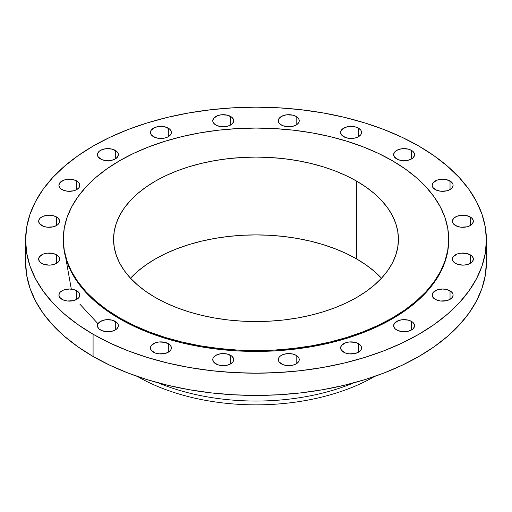 <?xml version="1.0" encoding="UTF-8"?>
<svg xmlns="http://www.w3.org/2000/svg" width="512" height="512" viewBox="0 0 512 512"><rect width="100%" height="100%" fill="white"/><g stroke="black" fill="none" stroke-linecap="round" stroke-linejoin="round"><path stroke-width="0.77" d="M65.76 257.894L71.315 289.133M79.846 304.128L97.984 323.731M470.278 216.979L470.278 225.53L472.55 223.571L473.35 221.254L473.146 220.077L471.584 217.894L466.886 215.667L462.874 215.206L457.056 216.23L454.17 217.894L452.602 220.077L452.403 221.254A10.47 6.048 180 0 1 458.867 215.667A10.47 6.048 180 0 1 470.278 216.979A10.47 6.048 180 0 1 473.35 221.254A10.47 6.048 180 0 1 466.886 226.842A10.47 6.048 180 0 1 455.469 225.53A10.47 6.048 180 0 1 452.403 221.254L453.203 223.571L457.056 226.285L460.832 227.187L466.886 226.842L470.278 225.53L470.278 216.979M470.278 254.816L470.278 263.366L472.55 261.402L473.35 259.091L473.146 257.914L471.584 255.731L466.886 253.504L460.832 253.158L457.056 254.061L453.203 256.774L452.403 259.091A10.47 6.048 180 0 1 458.867 253.504A10.47 6.048 180 0 1 470.278 254.816A10.47 6.048 180 0 1 473.35 259.091A10.47 6.048 180 0 1 466.886 264.678A10.47 6.048 180 0 1 455.469 263.366A10.47 6.048 180 0 1 452.403 259.091L452.602 260.269L454.17 262.451L457.056 264.115L462.874 265.139L466.886 264.678L470.278 263.366L470.278 254.816M450.029 290.797L450.029 299.347L452.301 297.389L453.101 295.072L452.896 293.894L451.334 291.712L446.63 289.485L442.624 289.024L436.806 290.048L432.947 292.762L432.154 295.072A10.47 6.048 180 0 1 438.618 289.485A10.47 6.048 180 0 1 450.029 290.797A10.47 6.048 180 0 1 453.101 295.072A10.47 6.048 180 0 1 446.63 300.659A10.47 6.048 180 0 1 435.219 299.347A10.47 6.048 180 0 1 432.154 295.072L432.947 297.389L436.806 300.102L440.582 301.005L446.63 300.659L450.029 299.347L450.029 290.797M411.514 321.408L411.514 329.958L412.813 329.043L414.381 326.861L414.381 324.499L412.813 322.323L411.514 321.408L408.115 320.096L402.061 319.75L398.291 320.653L394.432 323.366L393.632 325.683A10.47 6.048 180 0 1 400.096 320.096A10.47 6.048 180 0 1 411.514 321.408A10.47 6.048 180 0 1 414.579 325.683A10.47 6.048 180 0 1 408.115 331.27A10.47 6.048 180 0 1 396.704 329.958A10.47 6.048 180 0 1 393.632 325.683L394.432 327.994L395.398 329.043L398.291 330.707L404.109 331.731L408.115 331.27L411.514 329.958L411.514 321.408M358.496 343.648L358.496 352.198L360.768 350.234L361.363 349.101L361.363 346.739L360.768 345.606L358.496 343.648L355.098 342.336L349.05 341.99L345.274 342.893L341.414 345.606L340.621 347.923A10.47 6.048 180 0 1 347.085 342.336A10.47 6.048 180 0 1 358.496 343.648A10.47 6.048 180 0 1 361.562 347.923A10.47 6.048 180 0 1 355.098 353.504A10.47 6.048 180 0 1 343.686 352.198A10.47 6.048 180 0 1 340.621 347.923L341.414 350.234L345.274 352.947L349.05 353.85L355.098 353.504L358.496 352.198L358.496 343.648M296.173 355.334L296.173 363.885L297.472 362.97L299.04 360.794L299.04 358.432L297.472 356.25L296.173 355.334L292.774 354.029L286.72 353.683L282.95 354.586L280.058 356.25L279.091 357.299L278.291 359.61A10.47 6.048 180 0 1 284.755 354.029A10.47 6.048 180 0 1 296.173 355.334A10.47 6.048 180 0 1 299.238 359.61A10.47 6.048 180 0 1 292.774 365.197A10.47 6.048 180 0 1 281.363 363.885A10.47 6.048 180 0 1 278.291 359.61L279.091 361.926L282.95 364.64L286.72 365.542L292.774 365.197L296.173 363.885L296.173 355.334M230.637 355.334L230.637 363.885L232.909 361.926L233.709 359.61L233.504 358.432L231.942 356.25L227.245 354.029L221.19 353.683L217.414 354.586L214.528 356.25L212.96 358.432L212.762 359.61A10.47 6.048 180 0 1 219.226 354.029A10.47 6.048 180 0 1 230.637 355.334A10.47 6.048 180 0 1 233.709 359.61A10.47 6.048 180 0 1 227.245 365.197A10.47 6.048 180 0 1 215.827 363.885A10.47 6.048 180 0 1 212.762 359.61L213.562 361.926L217.414 364.64L221.19 365.542L227.245 365.197L230.637 363.885L230.637 355.334M168.314 343.648L168.314 352.198L170.586 350.234L171.181 349.101L171.181 346.739L169.619 344.563L164.915 342.336L158.867 341.99L155.091 342.893L151.232 345.606L150.438 347.923A10.47 6.048 180 0 1 156.902 342.336A10.47 6.048 180 0 1 168.314 343.648A10.47 6.048 180 0 1 171.379 347.923A10.47 6.048 180 0 1 164.915 353.504A10.47 6.048 180 0 1 153.504 352.198A10.47 6.048 180 0 1 150.438 347.923L151.232 350.234L155.091 352.947L158.867 353.85L164.915 353.504L168.314 352.198L168.314 343.648M115.296 321.408L115.296 329.958L116.602 329.043L118.163 326.861L118.163 324.499L116.602 322.323L111.904 320.096L105.85 319.75L102.074 320.653L98.221 323.366L97.421 325.683A10.47 6.048 180 0 1 103.885 320.096A10.47 6.048 180 0 1 115.296 321.408A10.47 6.048 180 0 1 118.368 325.683A10.47 6.048 180 0 1 111.904 331.27A10.47 6.048 180 0 1 100.486 329.958A10.47 6.048 180 0 1 97.421 325.683L97.619 326.861L99.187 329.043L102.074 330.707L107.891 331.731L111.904 331.27L115.296 329.958L115.296 321.408M76.781 290.797L76.781 299.347L79.053 297.389L79.648 296.25L79.648 293.894L79.053 292.762L76.781 290.797L73.382 289.485L69.376 289.024L63.558 290.048L60.666 291.712L59.699 292.762L58.899 295.072A10.47 6.048 180 0 1 65.37 289.485A10.47 6.048 180 0 1 76.781 290.797A10.47 6.048 180 0 1 79.846 295.072A10.47 6.048 180 0 1 73.382 300.659A10.47 6.048 180 0 1 61.971 299.347A10.47 6.048 180 0 1 58.899 295.072L59.699 297.389L63.558 300.102L67.334 301.005L73.382 300.659L76.781 299.347L76.781 290.797M56.531 254.816L56.531 263.366L57.83 262.451L59.398 260.269L59.398 257.914L58.797 256.774L56.531 254.816L53.133 253.504L47.078 253.158L43.309 254.061L39.45 256.774L38.65 259.091A10.47 6.048 180 0 1 45.114 253.504A10.47 6.048 180 0 1 56.531 254.816A10.47 6.048 180 0 1 59.597 259.091A10.47 6.048 180 0 1 53.133 264.678A10.47 6.048 180 0 1 41.722 263.366A10.47 6.048 180 0 1 38.65 259.091L39.45 261.402L40.416 262.451L43.309 264.115L49.126 265.139L53.133 264.678L56.531 263.366L56.531 254.816M56.531 216.979L56.531 225.53L57.83 224.614L59.398 222.438L59.398 220.077L57.83 217.894L56.531 216.979L53.133 215.667L49.126 215.206L43.309 216.23L40.416 217.894L39.45 218.944L38.65 221.254A10.47 6.048 180 0 1 45.114 215.667A10.47 6.048 180 0 1 56.531 216.979A10.47 6.048 180 0 1 59.597 221.254A10.47 6.048 180 0 1 53.133 226.842A10.47 6.048 180 0 1 41.722 225.53A10.47 6.048 180 0 1 38.65 221.254L39.45 223.571L43.309 226.285L47.078 227.187L53.133 226.842L56.531 225.53L56.531 216.979M76.781 180.998L76.781 189.549L79.053 187.584L79.648 186.451L79.648 184.096L79.053 182.957L76.781 180.998L73.382 179.686L67.334 179.341L63.558 180.243L59.699 182.957L58.899 185.274A10.47 6.048 180 0 1 65.37 179.686A10.47 6.048 180 0 1 76.781 180.998A10.47 6.048 180 0 1 79.846 185.274A10.47 6.048 180 0 1 73.382 190.861A10.47 6.048 180 0 1 61.971 189.549A10.47 6.048 180 0 1 58.899 185.274L59.699 187.584L60.666 188.634L63.558 190.298L67.334 191.206L73.382 190.861L76.781 189.549L76.781 180.998M115.296 150.387L115.296 158.938L117.568 156.979L118.368 154.662L118.163 153.485L116.602 151.302L111.904 149.075L105.85 148.736L102.074 149.638L99.187 151.302L97.619 153.485L97.421 154.662A10.47 6.048 180 0 1 103.885 149.075A10.47 6.048 180 0 1 115.296 150.387A10.47 6.048 180 0 1 118.368 154.662A10.47 6.048 180 0 1 111.904 160.25A10.47 6.048 180 0 1 100.486 158.938A10.47 6.048 180 0 1 97.421 154.662L98.221 156.979L102.074 159.693L105.85 160.595L111.904 160.25L115.296 158.938L115.296 150.387M168.314 128.154L168.314 136.704L170.586 134.739L171.181 133.606L171.181 131.245L169.619 129.069L164.915 126.842L158.867 126.496L155.091 127.398L151.232 130.112L150.438 132.429A10.47 6.048 180 0 1 156.902 126.842A10.47 6.048 180 0 1 168.314 128.154A10.47 6.048 180 0 1 171.379 132.429A10.47 6.048 180 0 1 164.915 138.01A10.47 6.048 180 0 1 153.504 136.704A10.47 6.048 180 0 1 150.438 132.429L151.232 134.739L155.091 137.453L158.867 138.355L164.915 138.01L168.314 136.704L168.314 128.154M230.637 116.461L230.637 125.011L231.942 124.096L233.504 121.914L233.504 119.552L231.942 117.376L227.245 115.149L221.19 114.803L217.414 115.706L213.562 118.419L212.762 120.736A10.47 6.048 180 0 1 219.226 115.149A10.47 6.048 180 0 1 230.637 116.461A10.47 6.048 180 0 1 233.709 120.736A10.47 6.048 180 0 1 227.245 126.323A10.47 6.048 180 0 1 215.827 125.011A10.47 6.048 180 0 1 212.762 120.736L212.96 121.914L214.528 124.096L217.414 125.76L223.232 126.784L227.245 126.323L230.637 125.011L230.637 116.461M296.173 116.461L296.173 125.011L297.472 124.096L299.04 121.914L299.04 119.552L297.472 117.376L296.173 116.461L292.774 115.149L286.72 114.803L282.95 115.706L279.091 118.419L278.291 120.736A10.47 6.048 180 0 1 284.755 115.149A10.47 6.048 180 0 1 296.173 116.461A10.47 6.048 180 0 1 299.238 120.736A10.47 6.048 180 0 1 292.774 126.323A10.47 6.048 180 0 1 281.363 125.011A10.47 6.048 180 0 1 278.291 120.736L279.091 123.046L280.058 124.096L282.95 125.76L288.768 126.784L292.774 126.323L296.173 125.011L296.173 116.461M358.496 128.154L358.496 136.704L360.768 134.739L361.363 133.606L361.363 131.245L360.768 130.112L358.496 128.154L355.098 126.842L349.05 126.496L345.274 127.398L341.414 130.112L340.621 132.429A10.47 6.048 180 0 1 347.085 126.842A10.47 6.048 180 0 1 358.496 128.154A10.47 6.048 180 0 1 361.562 132.429A10.47 6.048 180 0 1 355.098 138.01A10.47 6.048 180 0 1 343.686 136.704A10.47 6.048 180 0 1 340.621 132.429L341.414 134.739L345.274 137.453L349.05 138.355L355.098 138.01L358.496 136.704L358.496 128.154M450.029 180.998L450.029 189.549L452.301 187.584L453.101 185.274L452.896 184.096L451.334 181.914L446.63 179.686L440.582 179.341L436.806 180.243L432.947 182.957L432.154 185.274A10.47 6.048 180 0 1 438.618 179.686A10.47 6.048 180 0 1 450.029 180.998A10.47 6.048 180 0 1 453.101 185.274A10.47 6.048 180 0 1 446.63 190.861A10.47 6.048 180 0 1 435.219 189.549A10.47 6.048 180 0 1 432.154 185.274L432.947 187.584L436.806 190.298L440.582 191.206L446.63 190.861L450.029 189.549L450.029 180.998M411.514 150.387L411.514 158.938L412.813 158.022L414.381 155.846L414.381 153.485L412.813 151.302L411.514 150.387L408.115 149.075L402.061 148.736L398.291 149.638L395.398 151.302L394.432 152.352L393.632 154.662A10.47 6.048 180 0 1 400.096 149.075A10.47 6.048 180 0 1 411.514 150.387A10.47 6.048 180 0 1 414.579 154.662A10.47 6.048 180 0 1 408.115 160.25A10.47 6.048 180 0 1 396.704 158.938A10.47 6.048 180 0 1 393.632 154.662L394.432 156.979L398.291 159.693L402.061 160.595L408.115 160.25L411.514 158.938L411.514 150.387M374.586 376.454A167.565 96.742 180 0 1 137.517 376.512A167.565 96.742 0 0 0 374.586 376.454M353.888 382.822A167.565 96.742 180 0 1 158.112 382.822A167.565 96.742 0 0 0 353.888 382.822M25.6 240.173L25.6 262.406A230.4 133.018 0 0 0 93.082 356.467L93.082 334.234A230.4 133.018 180 0 1 25.6 240.173A230.4 133.018 180 0 1 167.827 117.28A230.4 133.018 180 0 1 418.918 146.112L434.099 155.789L447.571 166.272L459.194 177.466L468.864 189.267L476.48 201.562L481.971 214.221L485.293 227.136L486.4 240.173L485.293 253.21L481.971 266.125L476.48 278.784L468.864 291.078L459.194 302.88L447.571 314.074L434.099 324.563L418.918 334.234L402.163 343.002L384.006 350.778L364.608 357.485L344.173 363.066L322.88 367.462L300.947 370.637L278.586 372.55L256 373.19L233.414 372.55L211.053 370.637L189.12 367.462L167.827 363.066L147.392 357.485L127.994 350.778L109.837 343.002L93.082 334.234L77.901 324.563L64.429 314.074L52.806 302.88L43.136 291.078L35.52 278.784L30.029 266.125L26.707 253.21L25.6 240.173L26.707 227.136L30.029 214.221L35.52 201.562L43.136 189.267L52.806 177.466L64.429 166.272L77.901 155.789L93.082 146.112L109.837 137.344L127.994 129.568L147.392 122.861L167.827 117.28L189.12 112.883L211.053 109.709L233.414 107.795L256 107.155L278.586 107.795L300.947 109.709L322.88 112.883L344.173 117.28L364.608 122.861L384.006 129.568L402.163 137.344L418.918 146.112A230.4 133.018 180 0 1 486.4 240.173A230.4 133.018 180 0 1 344.173 363.066A230.4 133.018 180 0 1 93.082 334.234L93.082 356.467A230.4 133.018 0 0 0 344.173 385.299A230.4 133.018 0 0 0 486.4 262.406A230.4 133.018 0 0 0 485.594 251.29M119.744 317.984L119.744 318.842A192.698 111.251 0 0 0 329.741 342.957A192.698 111.251 0 0 0 448.698 240.173L447.77 251.078L444.998 261.875L440.403 272.467L434.029 282.746L425.946 292.614L416.224 301.984L404.96 310.752L392.256 318.842L378.246 326.176L363.059 332.678L346.835 338.291L329.741 342.957L311.936 346.637L293.594 349.286L274.886 350.893L256 351.424L237.114 350.893L218.406 349.286L200.064 346.637L182.259 342.957L165.165 338.291L148.941 332.678L133.754 326.176L119.744 318.842L119.744 317.984L107.04 309.894L95.776 301.126L86.054 291.763L77.971 281.894L71.597 271.616L67.002 261.024L64.23 250.221L63.302 239.315L64.23 228.416L67.002 217.613L71.597 207.021L77.971 196.742L86.054 186.874L95.776 177.51L107.04 168.742L119.744 160.653L133.754 153.318L148.941 146.816L165.165 141.203L182.259 136.531L200.064 132.858L218.406 130.202L237.114 128.602L256 128.064L274.886 128.602L293.594 130.202L311.936 132.858L329.741 136.531L346.835 141.203L363.059 146.816L378.246 153.318L392.256 160.653A192.698 111.251 180 0 1 448.698 239.315A192.698 111.251 180 0 1 329.741 342.106A192.698 111.251 180 0 1 119.744 317.984A192.698 111.251 180 0 1 63.302 239.315A192.698 111.251 180 0 1 182.259 136.531A192.698 111.251 180 0 1 392.256 160.653L404.96 168.742L416.224 177.51L425.946 186.874L434.029 196.742L440.403 207.021L444.998 217.613L447.77 228.416L448.698 239.315L447.77 250.221L444.998 261.024L440.403 271.616L434.029 281.894L425.946 291.763L416.224 301.126L404.96 309.894L392.256 317.984L378.246 325.318L363.059 331.821L346.835 337.434L329.741 342.106L311.936 345.779L293.594 348.435L274.886 350.035L256 350.573L237.114 350.035L218.406 348.435L200.064 345.779L182.259 342.106L165.165 337.434L148.941 331.821L133.754 325.318L119.744 317.984M381.478 278.227A142.432 82.234 0 0 0 356.71 258.989L356.71 181.171A142.432 82.234 180 0 1 398.432 239.315A142.432 82.234 180 0 1 310.502 315.29A142.432 82.234 180 0 1 155.29 297.466A142.432 82.234 180 0 1 113.568 239.315A142.432 82.234 180 0 1 201.498 163.347A142.432 82.234 180 0 1 356.71 181.171L356.71 258.989A142.432 82.234 0 0 0 130.522 278.227M356.71 181.171L346.355 175.75L335.13 170.944L323.142 166.797L310.502 163.347L297.344 160.627L283.789 158.669L269.958 157.485L256 157.088L242.042 157.485L228.211 158.669L214.656 160.627L201.498 163.347L188.858 166.797L176.87 170.944L165.645 175.75L155.29 181.171L145.901 187.149L137.574 193.632L130.387 200.557L124.41 207.853L119.706 215.45L116.307 223.277L114.259 231.258L113.568 239.315L114.259 247.379L116.307 255.36L119.706 263.187L124.41 270.784L130.387 278.08L137.574 285.005L145.901 291.482L155.29 297.466L165.645 302.88L176.87 307.693L188.858 311.84L201.498 315.29L214.656 318.01L228.211 319.968L242.042 321.152L256 321.549L269.958 321.152L283.789 319.968L297.344 318.01L310.502 315.29L323.142 311.84L335.13 307.693L346.355 302.88L356.71 297.466L366.099 291.482L374.426 285.005L381.613 278.08L387.59 270.784L392.294 263.187L395.693 255.36L397.741 247.379L398.432 239.315L397.741 231.258L395.693 223.277L392.294 215.45L387.59 207.853L381.613 200.557L374.426 193.632L366.099 187.149L356.71 181.171M63.302 240.173A192.698 111.251 0 0 0 119.744 318.842L107.04 310.752L95.776 301.984L86.054 292.614L77.971 282.746L71.597 272.467L67.002 261.875L64.23 251.078L63.302 239.315M25.6 262.406L26.707 275.443L30.029 288.358L35.52 301.018L43.136 313.312L52.806 325.114L64.429 336.307L77.901 346.79L93.082 356.467L109.837 365.229L127.994 373.005L147.392 379.718L167.827 385.299L189.12 389.696L211.053 392.87L233.414 394.784L256 395.424L278.586 394.784L300.947 392.87L322.88 389.696L344.173 385.299L364.608 379.718L384.006 373.005L402.163 365.229L418.918 356.467L434.099 346.79L447.571 336.307L459.194 325.114L468.864 313.312L476.48 301.018L481.971 288.358L485.293 275.443L486.4 262.406L486.4 240.173M130.387 278.368L137.574 271.45L145.901 264.966L155.29 258.989L165.645 253.568L176.87 248.762L188.858 244.608L201.498 241.158L214.656 238.445L228.211 236.48L242.042 235.296L256 234.899L269.958 235.296L283.789 236.48L297.344 238.445L310.502 241.158L323.142 244.608L335.13 248.762L346.355 253.568L356.71 258.989L366.099 264.966L374.426 271.45L381.613 278.368M448.698 239.315L448.698 240.173"/></g></svg>
